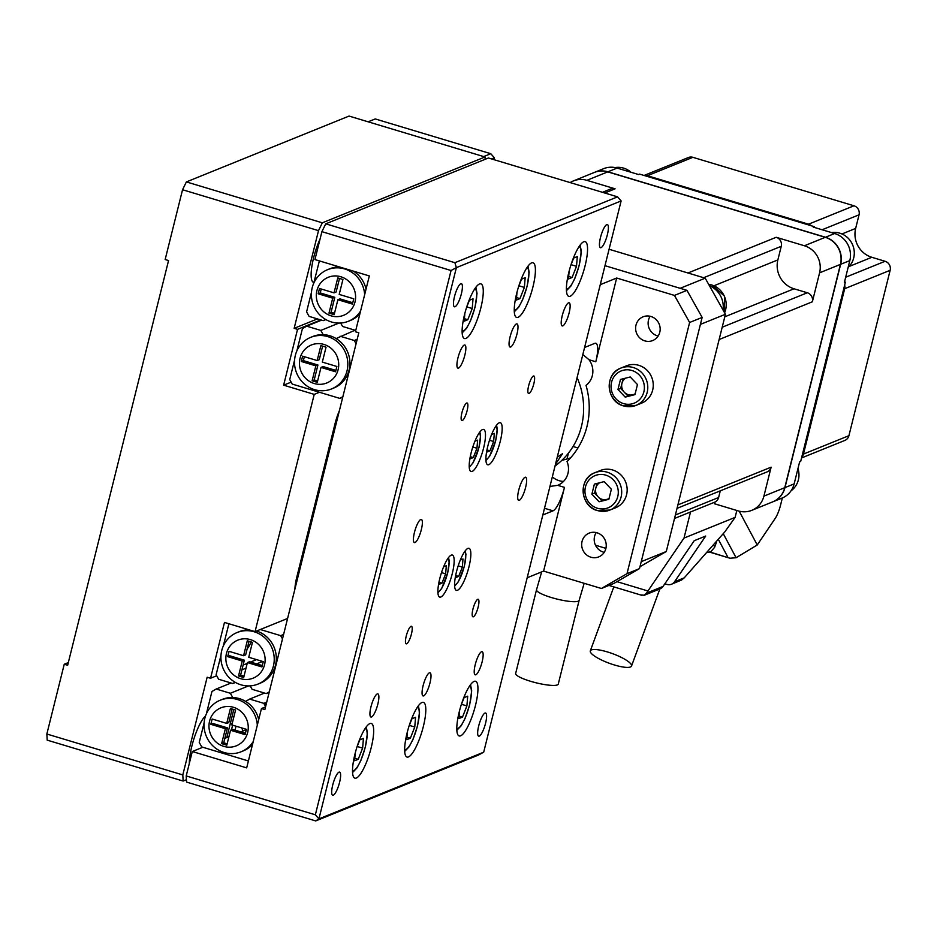 <?xml version="1.0" encoding="UTF-8"?>
<svg xmlns="http://www.w3.org/2000/svg" width="937" height="937" viewBox="0 0 937 937"><rect width="100%" height="100%" fill="white"/><g stroke="black" fill="none" stroke-linecap="round" stroke-linejoin="round"><path stroke-width="1.41" d="M320.114 238.865A29.281 7.145 106.7 0 0 313.637 257.71A29.281 7.145 106.7 0 0 313.544 282.377A29.281 7.145 106.7 0 0 313.93 282.447M211.001 724.254A29.281 7.145 106.7 0 0 211.036 723.481M205.543 715.927A29.281 7.145 106.7 0 0 191.851 746.157A29.281 7.145 106.7 0 0 189.333 763.409M226.813 737.548L233.571 710.457A21.961 5.364 -73.3 0 1 233.817 709.485M182.809 774.922L183.148 781.048L47.201 740.148L46.85 734.022L182.809 774.922L207.159 677.228L210.556 678.247L216.693 675.764M186.416 779.725L183.148 781.048M68.307 662.6L64.243 664.239L46.85 734.022M64.243 664.239L67.651 665.258L168.555 260.545L165.158 259.526L182.551 189.742L186.381 181.919L322.328 222.819L318.51 230.643L182.551 189.742M256.574 659.625L250.577 662.049M247.204 663.419L243.116 665.071M251.139 641.939A16.468 4.017 -73.3 0 1 247.169 648.791M287.577 618.467L255.063 631.632L224.482 622.426L210.556 678.247M309.526 526.008L310.756 525.516M339.405 410.629A21.961 5.364 -73.3 0 0 335.059 423.583L296.795 577.098A21.961 5.364 -73.3 0 0 294.909 589.057M319.435 392.275L314.223 394.383L255.063 631.632M291.149 382.132L283.63 385.177L314.223 394.383M320.841 319.927L297.544 329.355L283.63 385.177M317.432 318.908L294.148 328.337L297.544 329.355M485.132 159.313L485.003 156.971L349.044 116.071L186.381 181.919M318.51 230.643L294.148 328.337M485.003 156.971L322.328 222.819M500.288 441.198A21.961 5.364 106.7 0 0 500.358 422.704A21.961 5.364 106.7 0 0 487.779 446.27A21.961 5.364 106.7 0 0 487.708 464.764A21.961 5.364 106.7 0 0 500.288 441.198M468.968 566.803A21.961 5.364 106.7 0 0 469.039 548.309A21.961 5.364 106.7 0 0 456.46 571.863A21.961 5.364 106.7 0 0 456.389 590.369A21.961 5.364 106.7 0 0 468.968 566.803M452.29 573.549A21.961 5.364 106.7 0 0 452.36 555.055A21.961 5.364 106.7 0 0 439.769 578.621A21.961 5.364 106.7 0 0 439.711 597.115A21.961 5.364 106.7 0 0 452.29 573.549M483.609 447.956A21.961 5.364 106.7 0 0 483.668 429.451A21.961 5.364 106.7 0 0 471.088 453.016A21.961 5.364 106.7 0 0 471.018 471.51A21.961 5.364 106.7 0 0 483.609 447.956M533.844 383.702A9.147 2.237 106.7 0 0 533.867 375.995A9.147 2.237 106.7 0 0 528.632 385.81A9.147 2.237 106.7 0 0 528.597 393.517A9.147 2.237 106.7 0 0 533.844 383.702M478.175 606.989A9.147 2.237 106.7 0 0 478.198 599.282A9.147 2.237 106.7 0 0 472.951 609.109A9.147 2.237 106.7 0 0 472.927 616.815A9.147 2.237 106.7 0 0 478.175 606.989M411.437 634.009A9.147 2.237 106.7 0 0 411.46 626.303A9.147 2.237 106.7 0 0 406.225 636.118A9.147 2.237 106.7 0 0 406.189 643.824A9.147 2.237 106.7 0 0 411.437 634.009M467.106 410.711A9.147 2.237 106.7 0 0 467.13 403.004A9.147 2.237 106.7 0 0 461.894 412.83A9.147 2.237 106.7 0 0 461.859 420.537A9.147 2.237 106.7 0 0 467.106 410.711M585.11 265.71A28.543 6.969 106.7 0 0 585.192 241.664A28.543 6.969 106.7 0 0 568.841 272.292A28.543 6.969 106.7 0 0 568.747 296.338A28.543 6.969 106.7 0 0 585.11 265.71M532.966 286.816A28.543 6.969 106.7 0 0 533.059 262.77A28.543 6.969 106.7 0 0 516.697 293.398A28.543 6.969 106.7 0 0 516.615 317.444A28.543 6.969 106.7 0 0 532.966 286.816M480.833 307.922A28.543 6.969 106.7 0 0 480.915 283.876A28.543 6.969 106.7 0 0 464.565 314.504A28.543 6.969 106.7 0 0 464.471 338.55A28.543 6.969 106.7 0 0 480.833 307.922M371.228 747.527A28.543 6.969 106.7 0 0 371.31 723.481A28.543 6.969 106.7 0 0 354.959 754.109A28.543 6.969 106.7 0 0 354.865 778.155A28.543 6.969 106.7 0 0 371.228 747.527M423.36 726.421A28.543 6.969 106.7 0 0 423.454 702.375A28.543 6.969 106.7 0 0 407.091 733.003A28.543 6.969 106.7 0 0 407.009 757.049A28.543 6.969 106.7 0 0 423.36 726.421M475.504 705.315A28.543 6.969 106.7 0 0 475.586 681.269A28.543 6.969 106.7 0 0 459.235 711.897A28.543 6.969 106.7 0 0 459.142 735.943A28.543 6.969 106.7 0 0 475.504 705.315M607.363 234.742A12.076 2.952 106.7 0 0 607.399 224.564A12.076 2.952 106.7 0 0 600.476 237.529A12.076 2.952 106.7 0 0 600.441 247.708A12.076 2.952 106.7 0 0 607.363 234.742M569.11 312.958A12.076 2.952 106.7 0 0 569.146 302.792A12.076 2.952 106.7 0 0 562.223 315.746A12.076 2.952 106.7 0 0 562.188 325.924A12.076 2.952 106.7 0 0 569.11 312.958M464.834 355.17A12.076 2.952 106.7 0 0 464.869 345.003A12.076 2.952 106.7 0 0 457.947 357.957A12.076 2.952 106.7 0 0 457.912 368.136A12.076 2.952 106.7 0 0 464.834 355.17M461.367 293.831A12.076 2.952 106.7 0 0 461.414 283.665A12.076 2.952 106.7 0 0 454.492 296.619A12.076 2.952 106.7 0 0 454.457 306.797A12.076 2.952 106.7 0 0 461.367 293.831M339.592 782.29A12.076 2.952 106.7 0 0 339.627 772.111A12.076 2.952 106.7 0 0 332.705 785.077A12.076 2.952 106.7 0 0 332.67 795.244A12.076 2.952 106.7 0 0 339.592 782.29M377.845 704.074A12.076 2.952 106.7 0 0 377.88 693.895A12.076 2.952 106.7 0 0 370.958 706.849A12.076 2.952 106.7 0 0 370.923 717.028A12.076 2.952 106.7 0 0 377.845 704.074M482.122 661.862A12.076 2.952 106.7 0 0 482.157 651.683A12.076 2.952 106.7 0 0 475.235 664.649A12.076 2.952 106.7 0 0 475.2 674.816A12.076 2.952 106.7 0 0 482.122 661.862M485.577 723.2A12.076 2.952 106.7 0 0 485.612 713.022A12.076 2.952 106.7 0 0 478.69 725.976A12.076 2.952 106.7 0 0 478.655 736.154A12.076 2.952 106.7 0 0 485.577 723.2M516.966 334.064A12.076 2.952 106.7 0 0 517.001 323.897A12.076 2.952 106.7 0 0 510.079 336.851A12.076 2.952 106.7 0 0 510.044 347.03A12.076 2.952 106.7 0 0 516.966 334.064M525.61 487.416A12.076 2.952 106.7 0 0 525.645 477.238A12.076 2.952 106.7 0 0 518.723 490.192A12.076 2.952 106.7 0 0 518.688 500.37A12.076 2.952 106.7 0 0 525.61 487.416M429.978 682.968A12.076 2.952 106.7 0 0 430.013 672.789A12.076 2.952 106.7 0 0 423.091 685.755A12.076 2.952 106.7 0 0 423.055 695.922A12.076 2.952 106.7 0 0 429.978 682.968M421.334 529.616A12.076 2.952 106.7 0 0 421.369 519.449A12.076 2.952 106.7 0 0 414.447 532.403A12.076 2.952 106.7 0 0 414.412 542.582A12.076 2.952 106.7 0 0 421.334 529.616M483.691 752.188L478.374 755.081L315.71 820.929L186.545 782.079L186.205 775.941L315.359 814.792L451.06 270.512L456.378 267.631L318.931 818.879L483.691 752.188L621.126 200.94L456.378 267.631L454.89 262.7L617.565 196.852L488.4 157.99L325.736 223.838L454.89 262.7M202.825 747.257L192.296 751.521L186.205 775.941M246.326 729.642L240.809 731.879M228.933 736.681L224.845 738.344M451.06 270.512L321.906 231.662L314.949 259.572L369.33 275.935L355.416 331.757L358.812 332.776L264.866 709.59L261.458 708.559L246.677 767.871L192.296 751.521M321.906 231.662L325.736 223.838M265.522 706.92L261.458 708.559M315.71 820.929L318.931 818.879L315.359 814.792M617.565 196.852L621.126 200.94M325.771 460.863A29.281 27.864 68 0 1 326.744 461.402M313.181 515.807A29.281 27.864 68 0 1 312.091 515.725M582.837 354.526L588.998 359.726A18.295 17.416 68 0 1 586.023 385.388A76.857 73.145 68 0 1 567.026 461.578A18.295 17.416 68 0 1 557.831 485.261A18.295 17.416 68 0 1 557.679 485.331L549.949 486.444M658.149 336.032A12.813 12.193 68 0 1 657.352 335.833A12.813 12.193 68 0 1 650.137 316.261M650.934 316.472A12.813 12.193 -112 0 0 643.087 316.811A12.813 12.193 -112 0 0 635.649 329.203A12.813 12.193 -112 0 0 644.843 340.892A12.813 12.193 -112 0 0 652.691 340.553A12.813 12.193 -112 0 0 660.128 328.161A12.813 12.193 -112 0 0 650.934 316.472M604.213 552.35A12.813 12.193 68 0 1 603.428 552.139A12.813 12.193 68 0 1 596.213 532.579M596.998 532.79A12.813 12.193 -112 0 0 589.15 533.118A12.813 12.193 -112 0 0 581.713 545.521A12.813 12.193 -112 0 0 590.907 557.21A12.813 12.193 -112 0 0 598.766 556.871A12.813 12.193 -112 0 0 606.204 544.467A12.813 12.193 -112 0 0 596.998 532.79M601.378 588.483L626.994 573.69L639.502 568.618L613.899 583.423L601.378 588.483L543.601 571.101L564.472 487.369A21.961 5.364 -73.3 0 1 553.006 510.841L542.839 514.952M639.502 568.618L702.141 317.42L689.62 322.48L626.994 573.69M689.62 322.48L674.453 295.413L686.962 290.353L702.141 317.42M584.594 347.486L594.761 343.364A21.961 5.364 -73.3 0 1 595.862 343.27A21.961 5.364 -73.3 0 1 595.791 361.764L616.675 278.031L600.254 284.684M563.547 481.407A18.295 17.416 68 0 1 552.338 476.874M527.18 577.754L543.601 571.101M616.675 278.031L674.453 295.413M686.962 290.353L604.986 265.686L680.168 288.303L705.198 278.172L725.425 314.27L700.396 324.401L641.248 561.65L666.277 551.518L639.983 566.698M483.703 156.584L490.789 153.703L375.233 118.94L368.136 121.81M490.789 153.703L494.361 157.791L491.538 158.939M494.478 159.817L494.361 157.791M623.234 378.747A12.439 11.841 -112 0 0 622.882 379.544M626.677 394.02A12.439 11.841 -112 0 0 629.816 395.941M597.138 483.41A12.439 11.841 -112 0 0 596.787 484.218M600.582 498.683A12.439 11.841 -112 0 0 603.135 500.346M243.105 730.942A7.32 6.969 68 0 1 241.945 727.99M232.634 725.191L231.638 729.173A7.32 6.969 -112 0 0 231.498 729.864M236.03 726.21L235.046 730.146M489.501 440.249L493.647 441.491L489.957 450.826L486.947 452.044L487.24 448.542M487.123 449.971L489.957 450.826M491.62 434.463L494.314 433.374L493.647 441.491M472.822 446.996L476.956 448.249L473.279 457.572L470.269 458.79L470.561 455.288M470.444 456.717L473.279 457.572M474.942 441.222L477.624 440.132L476.956 448.249M458.193 565.843L462.328 567.096L458.65 576.419L455.64 577.637L455.921 574.135M455.804 575.576L458.65 576.419M460.301 560.068L462.995 558.979L462.328 567.096M441.503 572.601L445.637 573.842L441.959 583.177L438.949 584.395L439.242 580.893M439.125 582.322L441.959 583.177M443.623 566.826L446.317 565.737L445.637 573.842M258.015 684.08A27.817 26.47 68 0 1 230.209 678.622A27.817 26.47 68 0 1 221.741 650.524A27.817 26.47 68 0 1 237.143 632.51A27.817 26.47 68 0 1 264.948 637.968A27.817 26.47 68 0 1 273.405 666.066A27.817 26.47 68 0 1 258.015 684.08L260.099 683.237A27.817 26.47 -112 0 0 275.49 665.223A27.817 26.47 -112 0 0 256.562 631.023M249.078 629.828A27.817 26.47 -112 0 0 239.228 631.667L237.143 632.51M226.461 653.417A20.497 19.501 68 0 1 250.366 639.608A20.497 19.501 68 0 1 264.527 664.872A20.497 19.501 68 0 1 240.622 678.681A20.497 19.501 68 0 1 226.461 653.417M283.595 634.478L280.678 635.649L260.287 629.512M235.023 682.206L232.786 683.506L218.649 679.255L216.119 674.745L220.991 655.197M262.641 661.452L256.644 663.876M246.021 668.175L241.922 669.838M232.786 683.506L235.421 682.441M269.294 691.799L266.237 693.567L252.1 689.316L250.179 685.872M263.285 661.639L248.738 657.27L252.463 642.337L247.298 640.779L243.573 655.713L229.026 651.332L227.703 656.638L242.25 661.018L238.525 675.952L243.69 677.498L247.415 662.576L261.962 666.945L263.285 661.639M243.573 655.713L245.658 654.869L249.043 641.306M262.301 665.575L249.5 661.721L247.415 662.576M244.03 676.139L240.61 675.108L244.334 660.175L229.788 655.795L227.703 656.638M244.334 660.175L242.25 661.018M240.61 675.108L238.525 675.952M280.678 635.649L282.494 638.882M223.264 646.085L228.909 623.761M266.237 693.567L269.153 692.384M347.006 370.9A27.817 26.47 68 0 1 331.604 388.914A27.817 26.47 68 0 1 303.799 383.456A27.817 26.47 68 0 1 295.342 355.357A27.817 26.47 68 0 1 310.733 337.343A27.817 26.47 68 0 1 338.538 342.801A27.817 26.47 68 0 1 347.006 370.9M310.733 337.343L312.817 336.5A27.817 26.47 68 0 1 323.195 334.673A27.817 26.47 -112 0 1 336.114 338.562A27.817 26.47 68 0 1 349.091 370.056A27.817 26.47 68 0 1 333.689 388.07L331.604 388.914M338.116 369.705A20.497 19.501 68 0 1 314.211 383.514A20.497 19.501 68 0 1 300.051 358.25A20.497 19.501 68 0 1 323.956 344.441A20.497 19.501 68 0 1 338.116 369.705M315.839 365.852L312.115 380.785L317.28 382.343L321.004 367.409L335.551 371.778L336.875 366.484L322.328 362.104L326.053 347.17L320.887 345.612L317.163 360.546L302.616 356.177L301.292 361.471L315.839 365.852L317.924 365.008L314.2 379.942L317.62 380.972M301.292 361.471L303.377 360.628L317.924 365.008M304.361 356.692L303.377 360.628M317.163 360.546L319.248 359.703L322.633 346.14M321.004 367.409L323.089 366.566L335.891 370.408M312.115 380.785L314.2 379.942M294.593 360.042L289.72 379.579L292.239 384.088L339.826 398.401L342.743 397.229M338.96 323.078L320.817 330.421L306.68 326.17L321.567 320.149M320.817 330.421L323.195 334.673M336.114 338.562L355.018 330.211M357.184 339.311L354.268 340.482L340.143 336.242M306.68 326.17L302.417 328.641L296.865 350.918M339.826 398.401L342.883 396.632M356.083 343.727L354.268 340.482M360.581 311.014A27.817 26.47 68 0 1 348.482 321.227A27.817 26.47 68 0 1 320.677 315.781A27.817 26.47 68 0 1 312.22 287.671A27.817 26.47 68 0 1 327.61 269.669A27.817 26.47 68 0 1 364.657 294.675M327.61 269.669L329.695 268.814A27.817 26.47 68 0 1 339.545 266.975M353.46 271.156A27.817 26.47 68 0 1 366.051 289.065M316.929 290.564A20.497 19.501 68 0 1 340.834 276.755A20.497 19.501 68 0 1 354.994 302.019A20.497 19.501 68 0 1 331.089 315.828A20.497 19.501 68 0 1 316.929 290.564M340.646 323.019L342.579 326.463L355.744 330.433M334.04 292.859L319.494 288.491L318.17 293.785L332.717 298.165L328.992 313.099L334.158 314.656L337.882 299.723L352.429 304.092L353.753 298.798L339.206 294.417L342.93 279.484L337.765 277.926L334.04 292.859L336.125 292.016L339.51 278.453M337.882 299.723L339.967 298.88L352.769 302.733M321.239 289.006L320.255 292.941L334.802 297.322L331.077 312.255L334.497 313.286M328.992 313.099L331.077 312.255M332.717 298.165L334.802 297.322M318.17 293.785L320.255 292.941M359.867 313.872A27.817 26.47 68 0 1 350.567 320.384L348.482 321.227M311.459 292.356L306.586 311.892L309.116 316.401L323.253 320.653L325.889 319.587M325.49 319.365L323.253 320.653M319.376 260.908L313.731 283.232M247.649 732.558A20.497 19.501 68 0 1 223.744 746.367A20.497 19.501 68 0 1 209.583 721.103A20.497 19.501 68 0 1 233.489 707.294A20.497 19.501 68 0 1 247.649 732.558M253.236 741.542A27.817 26.47 68 0 1 241.137 751.767A27.817 26.47 68 0 1 213.331 746.309A27.817 26.47 68 0 1 204.875 718.211A27.817 26.47 68 0 1 220.265 700.197A27.817 26.47 68 0 1 257.312 725.203M241.137 751.767L243.222 750.924A27.817 26.47 -112 0 0 252.521 744.411M258.706 719.604A27.817 26.47 -112 0 0 245.646 701.415L249.664 699.084L263.801 703.336L266.717 702.153M249.664 699.084L264.55 693.064M248.492 685.931L230.35 693.275L216.213 689.023L231.099 683.003M230.35 693.275L232.727 697.526A27.817 26.47 -112 0 0 222.35 699.353L220.265 700.197M216.213 689.023L211.949 691.494L206.386 713.771M204.114 722.884L199.241 742.432L201.771 746.941L248.399 760.961M265.616 706.568L263.801 703.336M245.646 701.415A27.817 26.47 -112 0 0 232.727 697.526M227.152 743.814L223.732 742.795L227.457 727.862L212.91 723.481L210.825 724.324L225.372 728.705L221.647 743.638L226.813 745.184L230.537 730.251L245.084 734.631L246.408 729.326L231.861 724.957L235.585 710.023L230.42 708.466L226.695 723.399L212.149 719.019L210.825 724.324M227.457 727.862L225.372 728.705M223.732 742.795L221.647 743.638M245.424 733.261L232.622 729.408L230.537 730.251M226.695 723.399L228.78 722.556L232.165 708.993M466.802 306.891L472.225 308.519L467.809 319.716L464.202 321.18L464.846 313.403M464.412 318.697L467.809 319.716M466.485 307.676L469.425 300.25L473.033 298.786L472.225 308.519M518.946 285.785L524.369 287.413L519.953 298.61L516.346 300.074L516.978 292.297M516.545 297.591L519.953 298.61M518.63 286.57L521.558 279.144L525.177 277.68L524.369 287.413M571.078 264.679L576.501 266.307L572.085 277.504L568.478 278.968L569.122 271.191M568.689 276.485L572.085 277.504M570.762 265.476L573.702 258.038L577.309 256.574L576.501 266.307M461.472 704.284L466.895 705.924L462.48 717.121L458.872 718.574L459.517 710.796M459.071 716.091L462.48 717.121M461.156 705.081L464.096 697.643L467.704 696.179L466.895 705.924M409.34 725.39L414.763 727.018L410.347 738.227L406.728 739.68L407.372 731.902M406.939 737.196L410.347 738.227M409.024 726.187L411.952 718.749L415.571 717.285L414.763 727.018M357.196 746.496L362.619 748.124L358.203 759.321L354.596 760.785L355.24 753.008M354.807 758.302L358.203 759.321M356.88 747.293L359.82 739.855L363.427 738.391L362.619 748.124M557.21 457.291L562.551 453.684L555.477 464.26M555.044 466.017A73.203 69.654 -112 0 0 577.087 377.599M232.212 723.551L230.256 723.727M233.945 716.571L232.001 716.746M266.389 703.441L264.328 704.273M666.277 551.518L725.425 314.27M705.198 278.172L609.085 249.265M607.445 651.941A21.961 5.083 -159.8 0 0 590.31 650.887A21.961 5.083 -159.8 0 0 614.391 664.977A21.961 5.083 -159.8 0 0 631.526 666.031A21.961 5.083 -159.8 0 0 607.445 651.941M644.07 175.453L688.39 157.521A7.32 6.969 68 0 1 692.876 157.322L853.982 205.789A7.32 6.969 68 0 1 859.042 214.807L855.657 228.417A23.425 22.289 -112 0 0 871.832 257.288L885.09 261.282A7.32 6.969 68 0 1 890.15 270.301L848.922 435.682A7.32 6.969 68 0 1 844.869 440.413L801.545 457.947M801.732 457.244A7.32 6.969 -112 0 0 803.454 454.082L848.922 435.682M890.15 270.301L844.682 288.701L803.454 454.082M844.682 288.701A7.32 6.969 -112 0 0 844.67 285.024M811.29 225.758A7.32 6.969 -112 0 0 808.526 224.189L853.982 205.789M692.876 157.322L647.42 175.734L808.526 224.189M647.42 175.734A7.32 6.969 -112 0 0 644.305 175.535M713.268 544.959A16.468 3.807 20.2 0 1 714.568 547.395L716.29 542.71A16.468 3.807 -159.8 0 0 716.149 541.691M710.047 552.034L729.946 558.241L736.095 557.738L757.248 544.983L775.192 518.43A14.641 3.572 106.7 0 0 780.568 505.078L782.336 497.957M739.211 511.18L757.248 544.983M631.023 172.267A20.134 19.162 -112 0 0 615.082 167.582M848.102 267.49A20.134 19.162 -112 0 0 853.701 248.118A20.134 19.162 -112 0 0 839.786 233.161A20.134 19.162 -112 0 0 831.494 232.575M791.051 490.789A20.134 19.162 -112 0 0 798.371 479.873A20.134 19.162 -112 0 0 797.973 468.559M579.136 600.371L558.265 684.104A21.961 4.099 -166 0 1 530.693 681.328A21.961 4.099 -166 0 1 515.643 673.48L536.526 589.748A21.961 4.099 -166 0 0 551.577 597.595A21.961 4.099 -166 0 0 579.136 600.371L584.161 583.306M616.956 581.654L647.936 590.978L684.01 538.072L735.112 517.388L724.84 531.853L684.244 577.836L681.586 580.026L671.489 584.231A7.32 6.969 -112 0 0 674.523 581.772L705.702 536.046L694.223 540.696L663.045 586.421A7.32 6.969 68 0 1 660.023 588.869L644.258 595.253L646.6 593.074L663.045 586.421M641.037 594.925L644.258 595.253M720.284 490.847L718.62 497.5A7.32 6.969 68 0 1 714.919 502.091L714.498 503.766L738.297 510.923A21.961 20.895 -112 0 0 751.755 510.349A21.961 20.895 -112 0 0 763.913 496.13L771.128 467.165A7.32 6.969 68 0 1 767.075 471.908L677.029 508.358M573.421 180.911L594.281 172.467A21.961 20.895 68 0 1 607.738 171.881L586.878 180.326A21.961 20.895 -112 0 0 573.421 180.911A21.961 20.895 -112 0 0 570.164 182.586M709.426 285.738A21.961 20.895 68 0 1 723.024 309.971M804.403 245.763L825.263 237.319A21.961 20.895 68 0 1 840.43 264.386L819.582 272.831A21.961 20.895 -112 0 0 804.403 245.763L776.199 237.284A7.32 6.969 68 0 1 781.259 246.302L777.862 259.912A23.425 22.289 -112 0 0 794.049 288.783L807.307 292.766A7.32 6.969 68 0 1 812.356 301.796L819.582 272.831M825.263 237.319L607.738 171.881M602.456 192.308L610.608 189.005A7.32 6.969 68 0 1 615.094 188.817L586.878 180.326M763.913 496.13L784.761 487.685L840.43 264.386M784.761 487.685A21.961 20.895 68 0 1 772.603 501.904L751.755 510.349M573.057 446.504L577.942 447.968M714.919 502.091L690.522 511.965A7.32 6.969 68 0 1 690.171 512.117L674.511 518.466M605.899 548.356L595.487 545.217M568.443 453.121L566.967 459.013M834.644 233.524A21.961 20.895 68 0 1 849.824 260.591L840.641 264.304A21.961 20.895 -112 0 0 825.474 237.237L834.644 233.524L813.234 227.082L814.276 226.66L814.101 227.34M794.143 483.89A21.961 20.895 68 0 1 781.997 498.109L772.814 501.822A21.961 20.895 -112 0 0 784.972 487.603L794.143 483.89L799.624 461.906L800.666 461.484L845.385 282.154L844.342 282.576L849.824 260.591M814.276 226.66L639.573 174.106L638.53 174.528L617.12 168.086L607.937 171.799A21.961 20.895 -112 0 0 594.48 172.385A21.961 20.895 -112 0 0 594.374 172.42M844.506 281.885L845.385 282.154M594.48 172.385L603.662 168.66A21.961 20.895 68 0 1 617.12 168.086M607.937 171.799L825.474 237.237M840.641 264.304L784.972 487.603M684.01 538.072L690.522 511.965M735.112 517.388L736.833 510.478M647.936 590.978L646.6 593.074M664.848 583.774L667.003 584.419A7.32 6.969 -112 0 0 671.489 584.231M561.942 460.254A69.537 66.176 -112 0 0 570.598 457.83M597.361 510.501A20.134 19.162 68 0 1 583.154 492.077A20.134 19.162 68 0 1 594.843 472.728L600.324 470.515A20.134 19.162 68 0 1 612.657 469.987A20.134 19.162 68 0 1 627.111 488.353A20.134 19.162 68 0 1 615.422 507.831L609.952 510.044A20.134 19.162 68 0 1 597.619 510.583M609.073 498.414A9.147 8.702 68 0 1 595.827 488.048A9.147 8.702 68 0 1 599.61 482.778M604.131 481.63L611.369 489.231L608.863 499.292L599.106 501.775L591.868 494.186L594.374 484.113L604.131 481.63M608.968 498.859L599.106 501.775M601.812 500.674L594.573 493.085L591.868 494.186M594.573 493.085L596.974 483.457M623.468 405.838A20.134 19.162 68 0 1 609.249 387.414A20.134 19.162 68 0 1 620.938 368.065L626.42 365.84A20.134 19.162 68 0 1 638.753 365.313A20.134 19.162 68 0 1 653.206 383.678A20.134 19.162 68 0 1 641.529 403.168L636.047 405.381A20.134 19.162 68 0 1 623.714 405.908M630.226 376.967L637.465 384.557L634.958 394.629L625.202 397.112L617.963 389.511L620.47 379.45L630.226 376.967M617.963 389.511L620.669 388.422L627.919 396.011L625.202 397.112M620.669 388.422L623.07 378.782M635.181 393.751A9.147 8.702 68 0 1 621.77 387.063A9.147 8.702 68 0 1 625.705 378.115M553.006 510.841L544.502 508.276M595.791 361.764L588.998 359.726M557.679 485.331L564.472 487.369M485.881 459.399A17.381 4.24 106.7 0 0 495.591 440.706A17.381 4.24 106.7 0 0 495.884 426.171M469.203 466.157A17.381 4.24 106.7 0 0 478.901 447.453A17.381 4.24 106.7 0 0 479.194 432.917M454.574 585.004A17.381 4.24 106.7 0 0 464.272 566.311A17.381 4.24 106.7 0 0 464.565 551.776M437.884 591.762A17.381 4.24 106.7 0 0 447.581 573.057A17.381 4.24 106.7 0 0 447.886 558.522M462.105 330.937A21.961 5.364 106.7 0 0 474.872 307.453A21.961 5.364 106.7 0 0 474.754 288.912M514.249 309.831A21.961 5.364 106.7 0 0 527.016 286.347A21.961 5.364 106.7 0 0 526.887 267.806M566.381 288.737A21.961 5.364 106.7 0 0 579.148 265.241A21.961 5.364 106.7 0 0 579.019 246.7M456.776 728.342A21.961 5.364 106.7 0 0 469.542 704.847A21.961 5.364 106.7 0 0 469.414 686.306M404.632 749.448A21.961 5.364 106.7 0 0 417.41 725.952A21.961 5.364 106.7 0 0 417.281 707.412M352.499 770.554A21.961 5.364 106.7 0 0 365.266 747.058A21.961 5.364 106.7 0 0 365.137 728.517M845.666 277.235L885.09 261.282M871.832 257.288L849.098 266.495M841.965 233.957L855.657 228.417M859.042 214.807L822.124 229.752M727.979 557.421L718.292 539.267M723.247 533.657L736.095 557.738M794.049 288.783L724.793 316.811M713.982 285.762L777.862 259.912M781.259 246.302L703.652 277.715M687.969 272.995L776.199 237.284M722.193 327.224L807.307 292.766M812.356 301.796L719.124 339.534M615.094 188.817L604.763 192.999M677.896 504.902L771.128 467.165M675.378 515.01L718.62 497.5M674.523 581.772L684.244 577.836M724.606 312.806A20.134 19.162 -112 0 0 711.698 284.989A20.134 19.162 -112 0 0 708.653 284.344M597.49 508.276A17.381 16.55 -112 0 0 617.764 496.563A17.381 16.55 -112 0 0 605.747 475.129A17.381 16.55 -112 0 0 585.473 486.853A17.381 16.55 -112 0 0 597.49 508.276M607.188 472.201A20.134 19.162 68 0 1 621.641 490.566A20.134 19.162 68 0 1 609.952 510.044L597.478 510.595C579.991 506.402 578.024 478.42 594.843 472.728A20.134 19.162 68 0 1 607.188 472.201M623.585 403.613A17.381 16.55 -112 0 0 643.86 391.889A17.381 16.55 -112 0 0 631.843 370.466A17.381 16.55 -112 0 0 611.568 382.179A17.381 16.55 -112 0 0 623.585 403.613M633.283 367.527A20.134 19.162 68 0 1 647.736 385.892A20.134 19.162 68 0 1 636.047 405.381L623.573 405.92C606.087 401.727 604.119 373.758 620.938 368.065A20.134 19.162 68 0 1 633.283 367.527M328.676 449.198L329.906 448.706M485.928 460.559L489.688 456.132L495.696 440.601L497.254 428.853L496.551 425.234M469.25 467.305L473.009 462.878L479.018 447.359L480.576 435.611L479.873 431.98M454.621 586.152L458.38 581.725L464.389 566.206L465.947 554.458L465.244 550.839M437.93 592.91L441.69 588.483L447.699 572.952L449.256 561.216L448.554 557.585M462.152 332.904L466.556 328.337L470.433 321.004L475.024 307.313L477.027 293.422L475.879 287.296M514.296 311.798L518.7 307.231L522.565 299.899L527.168 286.207L529.159 272.327L528.011 266.19M566.428 290.704L570.832 286.125L574.709 278.793L579.3 265.101L581.303 251.221L580.155 245.084M456.823 730.31L461.227 725.73L465.092 718.398L469.695 704.706L471.698 690.827L470.55 684.689M404.69 751.415L409.094 746.836L412.959 739.504L417.562 725.812L419.553 711.933L418.406 705.795M352.546 772.521L356.95 767.942L360.815 760.61L365.418 746.918L367.421 733.039L366.273 726.901M590.31 650.887L613.817 586.89M631.526 666.031L659.859 588.94M714.568 547.395L710.867 551.635L706.381 552.76M709.731 552.151L729.946 558.241M541.668 571.886L536.526 589.748M641.974 595.358L608.956 585.426M708.63 284.309L711.839 284.977L724.418 296.057L724.641 312.876"/></g></svg>
